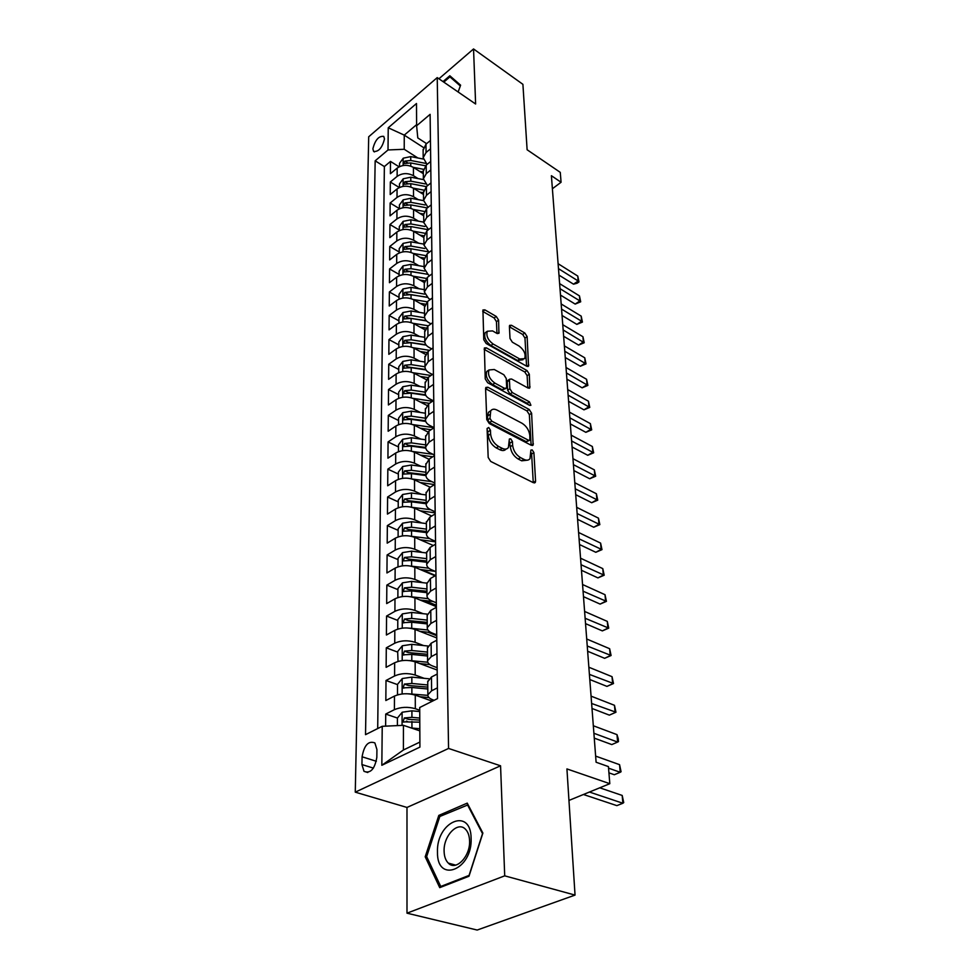 <?xml version="1.0" encoding="UTF-8"?>
<svg xmlns="http://www.w3.org/2000/svg" width="979" height="979" viewBox="0 0 979 979"><rect width="100%" height="100%" fill="white"/><g stroke="black" fill="none" stroke-linecap="round" stroke-linejoin="round"><path stroke-width="1.47" d="M488.705 427.48L487.089 428.496L488.178 457.462L490.712 461.439L533.42 482.708L535.28 482.451L535.574 481.142L533.91 452.604L532.209 449.924L530.899 450.083L530.006 458.637C528.66 460.399 526.665 460.656 524.01 459.408L520.522 457.634C515.97 454.807 513.339 450.67 512.617 445.225L512.445 441.553L510.72 438.837L509.361 439.008L508.419 447.501C507.024 449.337 504.931 449.606 502.166 448.309L498.605 446.485C493.93 443.597 491.262 439.412 490.589 433.93L490.455 430.222L488.705 427.48M372.877 148.832L373.599 151.402C378.579 152.002 382.214 147.841 384.49 138.92L383.768 136.399C378.787 135.8 375.153 139.948 372.877 148.832M498.617 320.145L496.267 316.462L484.886 309.866L482.928 309.976L483.773 339.725L486.171 343.494L526.726 366.244L528.55 366.109L527.13 336.617L524.817 332.995L511.479 325.273L509.618 325.371L509.398 326.374L510.01 338.501L512.347 342.185L519.041 346.003C524.157 349.992 526.029 354.214 524.658 358.657L519.739 358.999L493.086 343.996C487.872 339.982 485.951 335.724 487.334 331.245L492.547 330.902L497.014 333.447L498.923 333.325L498.617 320.145L496.451 321.65L494.114 317.967L482.72 311.395L484.886 309.866M504.711 875.838L500.563 765.798L406.983 807.442L406.995 913.174L504.711 875.838L575.04 895.087L566.927 768.919L609.807 783.689L608.424 766.594L596.101 762.237L551.397 175.706L561.077 182.253L560.269 172.365L527.118 149.763L522.908 84.329L473.542 48.95L438.935 78.785M500.563 765.798L448.566 748.445L437.221 77.61L475.623 104.007L473.542 48.95M487.86 387.243L485.865 387.451L485.596 388.565L486.759 419.587L489.255 423.503L531.267 445.286L533.127 445.066L531.609 413.236L529.211 409.479L487.86 387.243L485.608 388.724M485.241 378.897L484.372 347.986L486.343 347.839L526.983 370.539L529.321 374.235L529.81 387.855L527.987 388.014L511.589 379.02L509.704 379.179L509.447 380.28L509.863 388.761L512.274 392.542L529.431 401.843L530.912 405.269L529.627 405.392L487.689 382.74L485.241 378.897M575.04 895.087L477.177 930.05L406.995 913.174M399.102 166.822L390.499 161.425L390.401 173.711L397.168 168.094L397.131 176.379C402.222 172.965 407.656 172.732 413.444 175.694L418.045 178.582M399.322 187.54L390.327 181.996L390.217 194.552L397.058 188.947L397.021 197.428C402.161 194.026 407.668 193.793 413.517 196.73L418.241 199.643M399.371 208.613L390.144 203.02L390.034 215.857L396.948 210.277L396.911 218.941C402.112 215.551 407.68 215.319 413.591 218.244L418.437 221.168M399.285 230.053L389.96 224.509L389.838 237.628L396.838 232.084L396.801 240.956C402.063 237.579 407.692 237.346 413.676 240.234L418.645 243.184M399.199 251.982L389.764 246.488L389.654 259.912L396.728 254.393L396.679 263.461C402.002 260.108 407.692 259.863 413.75 262.739L418.865 265.713M399.114 274.414L389.569 268.956L389.446 282.698L396.617 277.216L396.568 286.492C401.953 283.164 407.705 282.919 413.836 285.758L419.085 288.756M399.028 297.359L389.373 291.962L389.25 306.011L396.495 300.577L396.446 310.074C401.892 306.757 407.717 306.513 413.909 309.327L419.33 312.338M398.942 320.843L389.165 315.495L389.042 329.886L396.373 324.477L396.324 334.206C401.843 330.914 407.729 330.669 413.995 333.447L419.575 336.482M398.845 344.877L388.957 339.591L388.834 354.312L396.25 348.965L396.201 358.914C401.782 355.658 407.741 355.401 414.08 358.143L419.844 361.214M398.747 369.475L388.749 364.261L388.614 379.338L396.116 374.039L396.067 384.233C401.72 381.002 407.753 380.745 414.178 383.45L420.126 386.534M398.649 394.672L388.528 389.52L388.394 404.976L395.993 399.726L395.932 410.177C401.659 406.97 407.766 406.713 414.264 409.381L420.419 412.489M398.551 420.493L388.308 415.414L388.161 431.249L395.859 426.049L395.797 436.756C401.586 433.599 407.778 433.33 414.362 435.949L420.725 439.081M398.453 446.938L388.076 441.933L387.929 458.172L395.712 453.032L395.663 464.022C401.525 460.889 407.79 460.619 414.46 463.202L421.056 466.347M398.355 474.044L387.843 469.137L387.696 485.78L395.577 480.701L395.516 491.972C401.451 488.888 407.802 488.607 414.558 491.14L421.411 494.309M398.245 501.848L387.598 497.026L387.451 514.097L395.43 509.092L395.369 520.657C401.39 517.61 407.815 517.328 414.655 519.8L421.79 522.994M398.135 530.349L387.354 525.625L387.194 543.149L395.283 538.217L395.222 550.088C401.317 547.09 407.827 546.796 414.753 549.219L422.194 552.437M435.631 575.517L421.9 569.705M398.025 559.609L387.097 554.983L386.938 572.96L395.137 568.126L395.063 580.302C401.243 577.353 407.839 577.059 414.863 579.421L422.622 582.652M436.353 605.291L424.715 600.543M397.902 589.627L386.84 585.112L386.681 603.578L394.978 598.818L394.916 611.337C401.17 608.436 407.851 608.13 414.974 610.431L423.099 613.686M436.744 635.689L427.86 632.214M397.792 620.441L386.57 616.048L386.399 635.016L394.818 630.354L394.745 643.215C401.096 640.364 407.864 640.07 415.084 642.297L423.601 645.565M397.67 652.1L386.289 647.829L386.13 667.323L394.647 662.759L394.586 675.975C401.011 673.197 407.888 672.879 415.194 675.045L424.164 678.325M397.535 684.615L386.007 680.491L385.836 700.523L394.476 696.069C400.962 693.328 407.888 693.01 415.267 695.127L432.339 701.197M397.168 168.094C402.234 164.668 407.656 164.435 413.419 167.409L423.32 173.675M397.058 188.947C402.185 185.545 407.668 185.312 413.493 188.262L423.503 194.478M396.948 210.277C402.136 206.887 407.668 206.655 413.566 209.579L423.687 215.759M396.838 232.084C402.088 228.707 407.68 228.474 413.64 231.374L423.87 237.505M396.728 254.393C402.026 251.04 407.692 250.795 413.713 253.671L424.066 259.753M396.617 277.216C401.977 273.875 407.705 273.63 413.799 276.482L424.262 282.503M396.495 300.577C401.916 297.249 407.717 297.004 413.884 299.831L424.556 305.84M396.373 324.477C401.855 321.185 407.729 320.941 413.97 323.731L424.959 329.776M396.25 348.965C401.806 345.697 407.741 345.44 414.056 348.194L425.461 354.337M396.116 374.039C401.745 370.796 407.741 370.527 414.141 373.256L426.098 379.534M395.993 399.726C401.684 396.507 407.753 396.25 414.227 398.93L426.881 405.392M395.859 426.049C401.61 422.867 407.766 422.598 414.325 425.241L427.811 431.947M395.712 453.032C401.549 449.887 407.778 449.618 414.411 452.212L428.937 459.237M395.577 480.701C401.488 477.605 407.79 477.324 414.509 479.881L430.27 487.261M395.43 509.092C401.414 506.033 407.802 505.751 414.606 508.248L431.727 516.006M395.283 538.217C401.341 535.207 407.827 534.913 414.717 537.361L433.33 545.523M395.137 568.126C401.268 565.152 407.839 564.859 414.815 567.245L435.104 575.823M394.978 598.818C401.194 595.905 407.851 595.599 414.925 597.924L436.377 606.65M394.818 630.354C401.121 627.49 407.864 627.184 415.035 629.448L436.769 637.929M394.647 662.759C401.047 659.956 407.876 659.65 415.145 661.828L437.172 670.052M376.829 757.354L376.927 749.535L374.884 742.926C368.459 740.516 364.188 745.141 362.083 756.791L361.936 764.562L364.017 771.354C370.478 773.777 374.749 769.102 376.829 757.354M448.566 748.445L355.267 792.158L368.704 136.779L437.221 77.61M390.499 161.425L384.368 166.565L375.165 160.825L365.522 734.654L382.226 726.296L403.446 725.329L419.832 730.86M375.165 160.825L388.014 149.958L388.235 127.784L416.491 103.505L416.613 125.765L430.111 114.347L437.54 698.59L419.71 707.523L419.918 747.112L381.834 765.284L382.226 726.296M427.529 185.655L423.369 178.79L426.281 173.638L430.821 169.954M428.031 207.377L423.552 200.389L426.501 195.274L431.103 191.59M428.557 229.6L423.748 222.49L426.734 217.399L431.384 213.74M429.12 252.349L423.944 245.105L426.966 240.039L431.666 236.404M429.708 275.625L428.349 274.842L424.14 268.246L427.199 263.216L431.959 259.606M430.332 299.452L428.606 298.473L424.348 291.938L427.444 286.957L432.265 283.359M430.993 323.865L428.863 322.678C425.889 320.953 424.458 318.799 424.568 316.205L427.701 311.261L432.571 307.7M431.702 348.867L429.132 347.472C426.122 345.771 424.678 343.629 424.776 341.071L427.958 336.164L432.889 332.627M432.461 374.48L429.414 372.877C426.367 371.188 424.898 369.071 424.996 366.538L428.215 361.692L433.22 358.179M433.256 400.741L429.695 398.906C426.611 397.241 425.119 395.161 425.229 392.652L428.484 387.855L433.55 384.38M434.101 427.652L429.977 425.596C426.856 423.956 425.351 421.9 425.461 419.428L428.765 414.68L433.893 411.241M434.443 454.99L430.27 452.959C427.113 451.343 425.584 449.324 425.706 446.877L429.047 442.19L434.235 438.8M434.798 483.026L430.576 481.032C427.37 479.453 425.828 477.458 425.951 475.06L429.328 470.434L434.603 467.081M435.166 511.797L430.895 509.839C427.639 508.297 426.085 506.339 426.195 503.965L429.634 499.412L434.97 496.108M435.545 541.326L431.213 539.417C427.921 537.899 426.342 535.978 426.452 533.653L429.94 529.174L435.349 525.919M435.924 571.65L431.543 569.778C428.202 568.297 426.599 566.413 426.722 564.137L430.246 559.743L435.728 556.537M436.328 602.795L431.874 600.971C428.496 599.527 426.868 597.692 426.991 595.465L430.576 591.157L436.132 588.012M436.732 634.796L432.216 633.034C428.802 631.626 427.15 629.827 427.272 627.649L430.907 623.439L436.548 620.356M437.148 667.69L432.571 665.977C429.108 664.619 427.431 662.881 427.566 660.752L431.249 656.64L436.964 653.629M419.722 711.537L411.914 710.827L402.222 712.222L397.413 718.048L385.726 714.058L394.415 709.653C400.925 706.936 407.9 706.63 415.316 708.698L419.722 710.24M434.15 700.291L432.938 699.863C429.426 698.553 427.737 696.864 427.86 694.796L431.604 690.795L437.405 687.858M427.75 681.788L431.458 677.015L437.221 674.041M430.454 140.462L425.975 144.17L423.112 150.289M427.064 164.423L423.185 157.668L426.061 152.504L430.552 148.796M430.711 161.425L426.195 165.133L423.295 171.227M430.993 182.877L426.416 186.561L423.479 192.63M431.262 204.819L426.636 208.49L423.674 214.523M431.555 227.275L426.868 230.922L423.87 236.918M431.849 250.257L427.101 253.879L424.066 259.839M432.143 273.79L427.346 277.4L424.274 283.31M432.449 297.897L427.59 301.471L424.482 307.333M432.767 322.58L427.847 326.129L424.702 331.942M433.085 347.888L428.104 351.4L424.923 357.164M433.416 373.819L428.374 377.307L425.143 383.009M433.746 400.411L428.643 403.862L425.375 409.503M434.101 427.688L428.924 431.103L425.608 436.671M434.456 455.676L429.218 459.053L425.853 464.536M434.823 484.409L429.512 487.726L426.11 493.135M435.19 513.902L429.818 517.181L426.354 522.492M435.582 544.189L430.124 547.42L426.624 552.645M435.973 575.322L430.442 578.491L426.893 583.619M436.377 607.31L430.772 610.419L427.174 615.436M436.793 640.205L431.115 643.252L427.456 648.147M386.007 680.491L394.586 675.975M386.289 647.829L394.745 643.215M386.57 616.048L394.916 611.337M386.84 585.112L395.063 580.302M387.097 554.983L395.222 550.088M387.354 525.625L395.369 520.657M387.598 497.026L395.516 491.972M387.843 469.137L395.663 464.022M388.076 441.933L395.797 436.756M388.308 415.414L395.932 410.177M388.528 389.52L396.067 384.233M388.749 364.261L396.201 358.914M388.957 339.591L396.324 334.206M389.165 315.495L396.446 310.074M389.373 291.962L396.568 286.492M389.569 268.956L396.679 263.461M389.764 246.488L396.801 240.956M389.96 224.509L396.911 218.941M390.144 203.02L397.021 197.428M390.327 181.996L397.131 176.379M384.368 166.565L377.698 728.56M385.726 714.058L385.616 726.137M423.503 147.548L404.254 135.114L404.229 149.285L417.862 157.986M403.446 725.329L403.409 749.987L419.893 742.07M406.983 807.442L355.267 792.158M552.401 188.739L561.077 182.253M568.946 800.43L609.807 783.689M416.601 124.663L404.254 135.114L388.235 127.784M426.611 143.644L417.788 137.917L416.613 125.765M407.57 721.499L406.383 721.095M404.229 149.285L388.014 149.958M403.409 749.987L381.834 765.284M482.88 833.08L467.24 803.123L438.812 815.409L425.204 856.796L439.73 887.647L468.99 876.242L482.88 833.08M458.135 91.989L460.607 85.173L449.826 75.762L443.022 81.6M426.966 857.286L425.204 856.796M440.893 816.021L438.812 815.409M487.126 429.487L488.301 435.386C488.974 440.868 491.629 445.041 496.292 447.929L498.605 446.485M506.033 449.055C504.613 450.781 502.557 451.013 499.865 449.74L496.292 447.929M527.632 460.142L521.709 460.815L518.221 459.041C513.669 456.226 511.038 452.09 510.328 446.657L509.215 440.893M533.261 482.635L531.621 453.999L530.777 452.041M531.12 445.2L529.358 414.668L526.971 410.911L485.621 388.736M489.989 418.4L491.727 421.129L528.55 440.293L529.847 440.134L529.823 435.484C529.101 430.197 526.518 426.134 522.076 423.295L497.063 410.091C494.248 408.72 492.143 408.953 490.724 410.813L489.989 418.4L487.713 419.869L489.451 422.598L491.727 421.129M529.333 440.464L526.274 441.7L489.451 422.598M490.76 410.752L488.46 412.281L487.566 416.026L489.843 414.558M487.713 419.869L487.566 416.026M486.343 347.839L484.14 349.344L524.781 371.983L526.983 370.539M527.828 387.929L527.13 375.667L524.781 371.983M508.138 380.207L507.232 381.749L507.636 390.217L510.035 393.999L527.192 403.275L529.431 401.843M528.562 404.816L527.192 403.275M494.273 369.499L489.01 369.964C487.542 374.663 489.476 379.032 494.836 383.095L504.491 388.32L506.4 388.137L506.657 387.023L506.265 378.543L503.855 374.761L494.273 369.499M488.594 370.258L486.796 371.457C485.315 376.156 487.248 380.525 492.608 384.576L494.836 383.095M505.727 388.59L502.251 389.789L492.608 384.576M496.965 333.423L496.451 321.65M486.783 331.636L485.156 332.762C483.773 337.241 485.682 341.487 490.895 345.501L493.086 343.996M523.031 359.734L517.548 360.456L490.895 345.501M526.58 366.158L524.964 338.073L522.664 334.451L509.423 326.802M411.364 727.997L419.82 728.731M397.413 718.048L397.388 725.598M583.423 794.495L616.868 805.631L622.864 803.257L622.191 795.437L599.748 787.801M419.758 718.048L411.926 717.35L404.364 717.937L403.03 721.853L419.783 722.172M404.364 717.937L408.414 719.332L419.771 720.103M589.431 792.035L622.864 803.257L623.733 802.584L622.191 795.437M437.478 852.146C436.805 883.939 472.612 870.037 471.119 838.318C470.911 806.598 436.181 821.662 437.478 852.146M444.099 851.228C444.233 856.466 445.629 860.431 448.284 863.099C455.896 871.445 470.458 856.295 469.577 840.777C469.382 835.65 467.999 831.795 465.429 829.201C457.731 820.879 443.401 835.821 444.099 851.228M467.375 804.591L482.525 833.631L469.076 875.41L440.746 886.472L426.648 856.601L439.828 816.474L468.121 804.824M441.945 886.778L440.746 886.472M443.793 82.126L449.924 76.864L460.326 85.968M455.59 80.792L449.924 76.864M408.5 693.805L427.847 695.359M419.71 696.705L428.973 697.574M398.355 694.649L397.498 694.344L397.535 684.321L402.283 678.533L411.841 677.125L428.961 678.79M397.498 694.344L398.661 694.564M608.926 772.847L614.298 774.732L620.221 772.284L619.56 764.66L595.636 756.106M427.774 684.982L411.853 683.464L404.4 684.064L403.067 687.87L411.865 687.478L427.811 688.996M404.4 684.064L408.402 685.496L427.799 687.111M608.546 768.16L620.221 772.284L621.078 771.733L619.56 764.66M409.21 660.531L427.762 662.22M419.869 663.591L429.818 664.582M398.037 661.425L397.67 651.524L402.345 645.773L411.767 644.341L427.933 646.005M594.265 738.129L611.802 744.578L617.627 742.07L616.99 734.629L593.323 725.757M427.493 652.1L411.78 650.509L404.425 651.108L403.103 654.816L411.792 654.413L427.529 656.003M404.425 651.108L408.378 652.589L427.505 654.29M593.898 733.271L617.627 742.07L618.483 741.617L618.238 738.655L616.99 734.629M409.871 628.175L427.909 629.999M419.991 631.382L431.152 632.556M397.755 629.093L397.792 619.609L402.406 613.882L411.706 612.438L427.26 614.139M592.001 708.466L609.354 715.135L615.106 712.565L614.482 705.308L591.071 696.142M427.211 620.111L411.718 618.434L404.462 619.034L403.128 622.656L411.718 622.24L427.248 623.904M404.462 619.034L408.353 620.564L427.236 622.35M591.622 703.473L615.962 712.235L609.354 715.135M614.482 705.308L615.962 712.235M410.495 596.713L428.251 598.671M420.089 600.029L433.11 601.485M397.878 597.557L397.915 588.538L402.455 582.848L411.633 581.391L426.893 583.141M589.799 679.524L606.956 686.389L612.646 683.77L612.034 676.673L588.868 667.237M426.942 588.966L411.645 587.229L404.486 587.828L403.164 591.365L411.657 590.924L426.966 592.662M404.486 587.828L408.329 589.407L426.954 591.255M589.407 674.396L613.503 683.538L606.956 686.389M612.034 676.673L613.503 683.538M411.07 566.119L428.802 568.199M420.162 569.497L435.227 571.344M397.988 566.829L398.025 558.287L402.516 552.621L411.572 551.153L426.624 552.964M587.645 651.255L604.63 658.316L610.235 655.649L609.636 648.71L586.715 639.006M426.673 558.642L411.584 556.843L404.523 557.443L403.201 560.894L411.596 560.441L426.709 562.24M404.523 557.443L408.316 559.058L426.697 560.979M587.241 646.005L611.092 655.502L604.63 658.316M609.636 648.71L611.092 655.502M420.199 539.772L435.545 541.791M411.621 536.345L429.561 538.548M398.11 536.92L398.135 528.807L402.577 523.19L411.51 521.697L426.367 523.569M585.54 623.635L602.342 630.892L607.886 628.163L607.298 621.396L584.61 611.447M426.416 529.101L411.523 527.24L404.547 527.84L403.238 531.205L411.535 530.753L426.452 532.6M404.547 527.84L408.292 529.492L426.44 531.475M585.136 618.275L608.73 628.126L602.342 630.892M607.298 621.396L608.73 628.126M420.224 510.793L435.178 512.849M412.049 507.33L430.638 509.716M398.22 507.771L398.245 500.085L402.626 494.493L411.449 493L426.122 494.933M583.484 596.664L600.115 604.092L605.585 601.326L605.022 594.706L582.554 584.512M426.171 500.318L411.461 498.397L404.584 498.996L403.275 502.288L411.474 501.823L426.195 503.732M404.584 498.996L408.267 500.685L426.183 502.741M583.068 591.194L606.429 601.363L600.115 604.092M605.022 594.706L606.429 601.363M420.236 482.549L434.541 484.581M412.355 479.049L431.935 481.668M398.331 479.367L398.355 472.098L402.675 466.53L411.388 465.025L425.877 467.007M581.477 570.304L597.936 577.904L603.345 575.077L602.783 568.615L580.559 558.201M425.926 472.257L411.4 470.287L404.608 470.887L403.299 474.105L411.413 473.628L425.926 475.586M404.608 470.887L408.255 472.612L425.938 474.717M581.049 564.724L604.19 575.211L597.936 577.904M602.783 568.615L604.19 575.211M420.224 455.027L432.742 456.777M412.575 451.478L433.085 454.329M398.441 451.674L398.465 444.796L402.724 439.265L411.339 437.748L425.645 439.779M579.507 544.532L595.807 552.291L601.143 549.427L600.604 543.1L578.589 532.478M425.681 444.894L411.351 442.887L404.633 443.487L403.336 446.632L411.351 446.13L425.779 448.149M404.633 443.487L408.231 445.225L425.681 447.391M579.078 538.854L601.987 549.635L595.807 552.291M600.604 543.1L601.987 549.635M420.211 428.166L431.017 429.72M412.759 424.58L434.089 427.701M398.539 424.678L398.563 418.168L402.785 412.673L411.278 411.143L425.412 413.211M577.586 519.335L593.727 527.24L599.001 524.34L598.463 518.148L576.68 507.342M425.449 418.217L411.29 416.148L404.657 416.748L403.372 419.832L411.302 419.33L425.73 421.423M404.657 416.748L408.219 418.522L425.547 420.75M577.157 513.571L599.846 524.622L593.727 527.24M598.463 518.148L599.846 524.622M420.175 401.965L429.426 403.348M412.893 398.331L432.498 401.255M398.637 398.331L398.661 392.187L402.834 386.729L411.229 385.188L425.18 387.305M575.713 494.689L591.695 502.729L596.896 499.792L596.382 493.746L574.808 482.745M425.229 392.175L411.241 390.07L404.682 390.67L403.397 393.693L411.241 393.166L425.792 395.345M404.682 390.67L408.206 392.469L425.535 394.782M575.273 488.839L597.741 500.159L591.695 502.729M596.382 493.746L597.741 500.159M420.138 376.401L427.97 377.6M413.003 372.73L430.993 375.495M398.734 372.632L398.759 366.819L402.871 361.398L411.168 359.856L424.959 362.01M573.878 470.581L589.701 478.755L594.84 475.794L594.339 469.871L572.972 458.686M424.984 366.77L411.18 364.629L404.706 365.216L403.434 368.177L411.192 367.651L425.951 369.927M404.706 365.216L408.182 367.052L425.657 369.462M573.425 464.658L595.685 476.222L589.701 478.755M594.339 469.871L595.685 476.222M420.101 351.449L426.807 352.501M413.089 347.729L429.61 350.347M398.832 347.545L398.857 342.063L402.92 336.678L411.119 335.124L424.751 337.314M572.079 446.999L587.755 455.296L592.833 452.298L592.332 446.497L571.173 435.153M424.788 341.965L411.131 339.786L404.743 340.374L403.47 343.274L411.131 342.736L426.183 345.122M404.743 340.374L408.17 342.222L425.889 344.755M571.626 440.991L593.666 452.787L587.755 455.296M592.332 446.497L593.666 452.787M420.04 327.072L425.889 328.026M413.15 323.315L428.325 325.787M398.93 323.058L398.955 317.881L402.969 312.534L411.07 310.979L424.531 313.207M570.316 423.907L585.846 432.326L590.863 429.291L590.374 423.626L569.423 412.122M424.678 317.759L411.082 315.519L404.755 316.119L403.495 318.958L411.082 318.408L426.514 320.928M404.755 316.119L408.157 317.991L426.244 320.647M569.851 417.837L591.695 429.854L585.846 432.326M590.374 423.626L591.695 429.854M419.991 303.27L425.18 304.139M413.199 299.476L427.162 301.813M399.016 299.146L399.04 294.263L403.018 288.94L411.021 287.385L424.335 289.649M568.591 401.317L583.973 409.834L588.942 406.774L588.465 401.219L567.698 389.581M424.629 294.128L411.033 291.828L404.78 292.427L403.532 295.205L411.033 294.642L426.93 297.31M404.78 292.427L408.133 294.312L426.722 297.139M568.126 395.173L589.762 407.399L583.973 409.834M588.465 401.219L589.762 407.399M419.93 280.006L424.629 280.814M413.236 276.188L426.195 278.403M399.114 275.772L399.126 271.195L403.054 265.896L410.972 264.342L424.127 266.631M566.914 379.179L582.138 387.819L587.045 384.723L586.58 379.289L566.021 367.504M424.666 271.048L410.984 268.674L404.804 269.274L403.556 272.003L410.984 271.428L427.468 274.267M404.804 269.274L408.121 271.183L427.37 274.193M566.437 372.975L587.877 385.408L582.138 387.819M586.58 379.289L587.877 385.408M419.869 257.281L424.201 258.04M413.26 253.426L425.412 255.556M399.199 252.949L399.212 248.642L403.103 243.379L410.923 241.813L423.931 244.126M565.262 357.519L580.351 366.244L585.197 363.123L584.744 357.8L564.369 345.881M424.751 248.507L410.935 246.059L404.829 246.647L403.593 249.327L410.935 248.739L428.178 251.787M404.829 246.647L408.108 248.568L410.225 248.642M564.785 351.253L586.029 363.87L580.351 366.244M584.744 357.8L586.029 363.87M419.795 235.058L423.883 235.792M413.285 231.166L424.764 233.235M399.285 230.628L399.297 226.59L403.14 221.364L410.874 219.798L423.736 222.135M563.635 336.286L578.589 345.097L583.386 341.965L582.946 336.739L562.754 324.71M424.898 226.479L410.886 223.946L404.853 224.534L403.617 227.165L410.886 226.565L428.398 229.735M563.158 329.96L584.206 342.76L578.589 345.097M582.946 336.739L584.206 342.76M419.722 213.336L423.674 214.058M413.285 209.42L424.237 211.427M399.371 208.808L399.383 205.027L403.177 199.838L410.837 198.26L423.54 200.634M562.056 315.483L576.864 324.392L581.612 321.234L581.183 316.119L561.175 303.967M425.106 204.966L410.837 202.323L404.878 202.91L403.654 205.492L410.85 204.892L427.333 207.94M561.567 309.107L581.612 321.234L582.432 322.079L576.864 324.392M581.183 316.119L582.432 322.079M419.648 192.092L423.491 192.802M413.285 188.139L423.797 190.122M399.456 187.478L399.469 183.93L403.213 178.778L410.788 177.199L423.356 179.598M560.502 295.095L575.187 304.09L579.874 300.908L579.446 295.891L559.633 283.641M425.375 183.93L410.801 181.164L404.89 181.751L403.678 184.297L410.801 183.685L426.342 186.622M560.012 288.683L579.874 300.908L580.694 301.801L575.187 304.09M579.446 295.891L580.694 301.801M419.575 171.301L423.307 172.01M413.285 167.336L423.442 169.281M399.53 166.614L399.542 163.297L403.262 158.182L410.739 156.603L423.234 159.026M558.985 275.123L573.523 284.179L578.173 280.985L577.757 276.066L558.103 263.706M425.706 163.371L410.752 160.483L404.914 161.07L403.703 163.566L410.752 162.942L425.473 165.781M558.483 268.65L578.173 280.985L578.981 281.928L577.12 283.212L573.523 284.179M577.757 276.066L578.981 281.928M413.419 167.409L413.444 175.694M413.493 188.262L413.517 196.73M413.566 209.579L413.591 218.244M413.64 231.374L413.676 240.234M413.713 253.671L413.75 262.739M413.799 276.482L413.836 285.758M413.884 299.831L413.909 309.327M413.97 323.731L413.995 333.447M414.056 348.194L414.08 358.143M414.141 373.256L414.178 383.45M414.227 398.93L414.264 409.381M414.325 425.241L414.362 435.949M414.411 452.212L414.46 463.202M414.509 479.881L414.558 491.14M414.606 508.248L414.655 519.8M414.717 537.361L414.753 549.219M414.815 567.245L414.863 579.421M414.925 597.924L414.974 610.431M415.035 629.448L415.084 642.297M415.145 661.828L415.194 675.045M415.267 695.127L415.316 708.698M431.458 677.015L431.604 690.795M425.975 144.17L426.061 152.504M426.195 165.133L426.281 173.638M426.416 186.561L426.501 195.274M426.636 208.49L426.734 217.399M426.868 230.922L426.966 240.039M427.101 253.879L427.199 263.216M427.346 277.4L427.444 286.957M427.59 301.471L427.701 311.261M427.847 326.129L427.958 336.164M428.104 351.4L428.215 361.692M428.374 377.307L428.484 387.855M428.643 403.862L428.765 414.68M428.924 431.103L429.047 442.19M429.218 459.053L429.328 470.434M429.512 487.726L429.634 499.412M429.818 517.181L429.94 529.174M430.124 547.42L430.246 559.743M430.442 578.491L430.576 591.157M430.772 610.419L430.907 623.439M431.115 643.252L431.249 656.64M394.476 696.069L394.415 709.653M373.415 768.123L361.936 764.562M376.352 761.283L362.083 756.791M488.301 435.386L490.589 433.93M499.865 449.74L502.166 448.309M510.145 442.973L512.445 441.553M510.328 446.657L512.617 445.225M518.221 459.041L520.522 457.634M521.709 460.815L524.01 459.408M531.621 453.999L533.91 452.604M533.249 482.512L535.574 481.142M488.166 431.69L490.455 430.222M526.971 410.911L529.211 409.479M529.358 414.668L531.609 413.236M531.144 445.212L533.396 443.83M526.274 441.7L528.55 440.293M527.13 375.667L529.321 374.235M528.036 388.051L530.055 386.742M507.232 381.749L509.447 380.28M507.636 390.217L509.863 388.761M510.035 393.999L512.274 392.542M502.251 389.789L504.491 388.32M497.295 333.594L499.155 332.309M517.548 360.456L519.739 358.999M509.41 326.692L511.479 325.273M522.664 334.451L524.817 332.995M524.964 338.073L527.13 336.617M526.861 366.305L528.795 365.032M494.114 317.967L496.267 316.462M402.1 712.369L402.075 725.39M411.926 721.474L411.951 728.046M411.914 710.827L411.926 717.35M402.161 678.68L402.136 693.952M411.865 687.478L411.878 693.866M411.841 677.125L411.853 683.464M402.222 645.907L402.198 660.592M411.792 654.413L411.804 660.617M411.767 644.341L411.78 650.509M402.283 614.029L402.259 628.151M411.718 622.24L411.731 628.285M411.706 612.438L411.718 618.434M402.345 582.994L402.32 596.578M411.657 590.924L411.669 596.811M411.633 581.391L411.645 587.229M402.406 552.768L402.381 565.85M411.596 560.441L411.608 566.168M411.572 551.153L411.584 556.843M402.455 523.324L402.43 535.917M411.535 530.753L411.547 536.321M411.51 521.697L411.523 527.24M402.516 494.64L402.491 506.755M411.474 501.823L411.486 507.183M411.449 493L411.461 498.397M402.565 466.677L402.553 478.339M411.413 473.628L411.425 478.792M411.388 465.025L411.4 470.287M402.626 439.4L402.602 450.646M411.351 446.13L411.364 451.111M411.339 437.748L411.351 442.887M402.675 412.808L402.65 423.626M432.18 426.697L432.192 427.37M411.302 419.33L411.302 424.115M411.278 411.143L411.29 416.148M402.724 386.864L402.699 397.278M431.861 400.019L431.874 401.157M411.241 393.166L411.253 397.792M411.229 385.188L411.241 390.07M402.773 361.532L402.748 371.579M431.555 374.002L431.568 375.092M411.192 367.651L411.192 372.093M411.168 359.856L411.18 364.629M402.822 336.813L402.797 346.48M411.131 342.736L411.143 347.019M411.119 335.124L411.131 339.786M402.871 312.668L402.846 321.993M411.082 318.408L411.094 322.544M411.07 310.979L411.082 315.519M402.907 289.074L402.895 298.069M411.033 294.642L411.045 298.632M411.021 287.385L411.033 291.828M402.956 266.031L402.944 274.695M410.984 271.428L410.996 275.27M410.972 264.342L410.984 268.674M403.005 243.514L402.981 251.86M410.935 248.739L410.947 252.447M410.923 241.813L410.935 246.059M403.042 221.499L403.03 229.539M410.886 226.565L410.899 230.138M410.874 219.798L410.886 223.946M408.01 226.418L404.853 224.534M403.079 199.961L403.067 207.719M410.85 204.892L410.85 208.331M410.837 198.26L410.837 202.323M407.888 204.746L404.878 202.91M403.128 178.9L403.115 186.389M410.801 183.685L410.813 187.001M410.788 177.199L410.801 181.164M407.778 183.55L404.89 181.751M403.164 158.304L403.152 165.512M410.752 162.942L410.764 166.149M410.739 156.603L410.752 160.483M407.68 162.808L404.914 161.07M374.443 151.929L373.599 151.402M427.737 681.066L427.86 694.796M427.444 647.4L427.566 660.752M427.162 614.665L427.272 627.649M426.881 582.835L426.991 595.465M426.611 551.85L426.722 564.137M426.354 521.685L426.452 533.653M426.098 492.315L426.195 503.965M425.853 463.703L425.951 475.06M425.608 435.814L425.706 446.877M425.363 408.635L425.461 419.428M425.131 382.128L425.229 392.652M424.91 356.283L424.996 366.538M424.69 331.049L424.776 341.071M424.482 306.427L424.568 316.205M424.262 282.393L424.348 291.938M424.066 258.921L424.14 268.246M423.858 235.988L423.944 245.105M423.662 213.581L423.748 222.49M423.479 191.688L423.552 200.389M423.295 170.285L423.369 178.79M423.112 149.346L423.185 157.668M367.774 772.517L364.017 771.354M534.461 482.941L535.28 482.451M532.368 445.518L533.127 445.066M488.46 412.281L490.724 410.813M529.162 388.284L529.81 387.855M507.477 380.647L509.704 379.179M486.796 371.457L489.01 369.964M485.156 332.762L487.334 331.245M527.938 366.513L528.55 366.109M403.874 722.147L403.03 721.853M455.7 865.13L448.284 863.099M403.85 688.151L403.067 687.87M403.837 655.098L403.103 654.816M403.813 622.925L403.128 622.656M403.801 591.622L403.164 591.365"/></g></svg>
